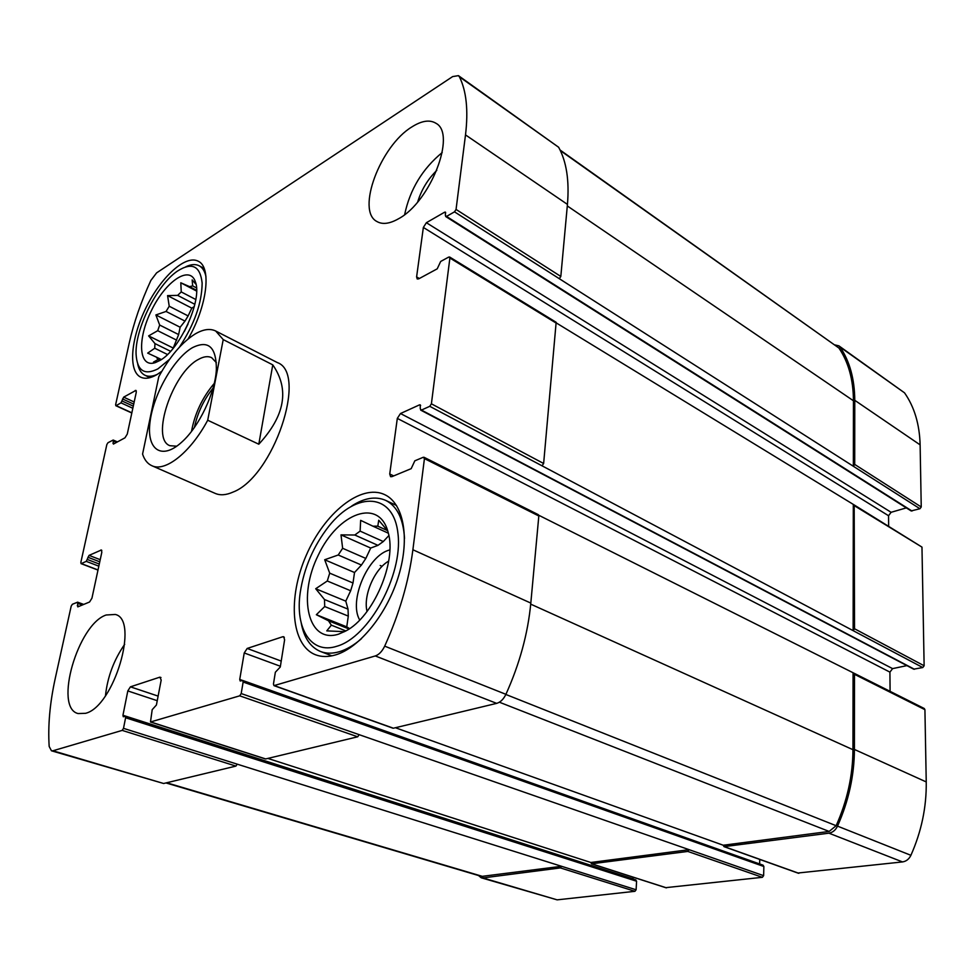 <?xml version="1.0" encoding="UTF-8"?>
<svg xmlns="http://www.w3.org/2000/svg" width="975" height="975" viewBox="0 0 975 975"><rect width="100%" height="100%" fill="white"/><g stroke="black" fill="none" stroke-linecap="round" stroke-linejoin="round"><path stroke-width="1.46" d="M196.036 284.359L192.16 279.923L192.66 285.882L189.577 286.638L196.597 290.318M192.66 285.882L196.499 287.905M189.577 286.638L180.802 282.774L181.24 291.927L177.657 295.376L194.842 304.31M181.24 291.927L195.792 299.52M184.982 321.092L188.126 315.924L169.223 306.235L166.067 311.452L184.982 321.092L180.143 327.234L178.632 334.571L173.123 348.355M166.067 311.452L155.878 314.949L159.668 325.041L157.718 330.696L148.627 335.888L154.964 343.59L154.732 348.246L167.481 354.498M154.964 343.59L170.588 351.293M154.732 348.246L147.7 353.121L156.402 357.13L157.987 359.543L159.876 360.47M156.402 357.13L161.35 359.531M344.504 631.666L326.783 630.886L331.342 625.158L345.869 630.935M387.758 530.973L378.739 520.223L377.812 526.171L372.913 526.183L388.355 533.203M377.812 526.171L387.441 530.558M377.971 545.354L383.297 541.539L360.128 531.119L354.803 535.019L377.971 545.354L370.695 548.048L365.832 558.431L361.445 565.049L354.51 572.508L353.011 583.001L350.659 590.753L345.784 601.136L348.026 609.143L348.294 616.102L346.759 626.864L349.586 628.619M354.803 535.019L340.994 534.873L342.639 548.291L338.227 554.994L361.445 565.049M342.639 548.291L365.832 558.431M338.227 554.994L324.687 559.747L329.708 573.154L327.283 580.99L315.705 588.742L324.504 599.54L324.712 606.548L348.294 616.102M324.504 599.54L348.026 609.143M331.342 625.158L328.502 620.795L349.026 628.985M665.852 887.64L762.365 877.317L687.802 851.431L591.508 863.813L590.838 862.485L267.869 758.416M687.802 851.431L689.118 849.676L241.191 693.554L243.141 682.025L242.69 680.465L240.179 681.001L239.728 679.441L244.225 652.957L247.175 648.448L282.774 636.736L283.688 636.736L284.615 639.795L280.276 667.01L275.352 672.238L273.463 684.023L273.963 685.632L375.29 655.943C379.007 654.664 382.139 651.398 384.686 646.145C399.348 613.787 408.744 581.661 412.888 549.754L424.442 458.603L423.272 457.275L414.838 460.809L411.182 468.658L391.926 476.641L390.597 476.678L389.732 473.996L397.312 418.397L400.481 413.534L419.494 404.869L420.237 404.844L420.274 408.854L421.419 410.085L429.756 406.319L431.401 403.821L449.889 258.022L448.756 257.059L440.676 261.458L437.227 268.832L418.75 278.826L417.215 278.972L416.605 276.888L423.357 227.443L426.367 222.714L444.612 212.209L445.441 212.111L445.392 215.536L446.501 216.426L454.496 211.843L456.056 209.43L465.502 134.903C468.439 110.346 466.416 90.992 459.42 76.818L458.445 75.648L452.644 76.586L156.597 272.878L150.869 280.447C141.009 301.799 133.794 322.688 129.224 343.102L115.623 404.735L116.135 405.637L120.998 402.846L123.667 397.142L135.939 390.39L136.268 392.291L127.274 434.082L124.983 437.812L113.405 444.076L113.185 440.03L107.957 442.735L106.836 444.563L80.827 562.477L81.315 563.587L86.263 561.356L89.054 555.384L101.4 549.985L101.814 552.289L91.942 598.187L89.566 602.002L77.793 606.877L77.586 602.184L72.357 604.281L71.187 606.145L55.319 678.088C49.871 702.841 47.836 725.632 49.177 746.472L51.468 750.799L52.93 750.774L122.18 730.397L123.496 728.349L125.604 717.758L125.263 716.296L123.277 716.747L122.947 715.272L127.81 690.922L130.418 686.839L159.863 677.162L161.192 680.038L156.414 705.01L152.197 709.678L150.479 721.987L239.704 695.833L241.191 693.554M762.365 877.317L763.632 875.66L763.864 866.507L763.096 865.178L242.69 680.465M395.411 727.728L723.243 845.24L724.011 846.641L828.921 833.174C832.674 832.528 835.538 830.188 837.513 826.13C848.652 801.097 854.283 775.539 854.417 749.446L854.49 674.334L853.832 673.128L538.761 515.251M798.025 873.003L902.509 861.924C906.214 861.364 909.017 859.158 910.906 855.307C921.485 831.456 926.591 806.995 926.238 781.926L924.922 709.666L924.251 708.496L853.832 673.128M420.676 410.109L913.672 669.167L922.764 667.546L853.125 630.642L854.539 628.765L854.185 504.94L556.518 323.066M922.764 667.546L924.129 665.767L921.972 547.109L854.185 504.94M445.673 216.511L911.125 510.924L919.937 508.743L853.357 466.269L854.709 464.429L854.77 400.311C854.612 379.056 849.737 361.323 840.133 347.112L838.902 345.857L834.978 344.931M919.937 508.743L921.241 506.988L920.12 444.868C919.571 424.247 914.367 406.892 904.52 392.827L838.902 345.857M478.53 875.538L481.236 877.793L482.966 877.927L560.381 867.908L561.563 866.3L123.496 728.349M481.236 877.793L557.139 899.852L634.944 891.308L636.102 889.773L636.59 881.229L635.615 879.938M359.153 734.675L357.703 736.795L265.688 758.94L150.772 721.987M759.635 863.947L759.744 859.426M392.608 727.935L274.377 685.632M424.003 457.263L538.298 514.666L538.822 515.982L530.814 603.086C527.926 633.518 519.626 663.938 505.915 694.322C503.527 699.258 500.443 702.268 496.665 703.365L393.388 728.215M890.09 691.336L889.919 672.128L397.312 418.397M906.921 665.62L892.588 668.618L889.919 672.128M853.308 504.855L853.125 630.642L542.051 465.818L543.636 463.491L431.401 403.821M449.585 256.986L556.152 322.286L543.636 463.491M888.652 526.049L888.554 515.738L423.357 227.443M906.311 507.89L891.101 512.302L888.554 515.738M560.077 150.016L838.927 348.038C848.469 362.103 853.308 379.689 853.454 400.774L853.357 466.269L559.321 278.704L560.82 276.449L456.056 209.43M458.445 75.648L558.638 147.262C566.512 161.582 569.437 180.631 567.438 204.397L560.82 276.449M51.468 750.799L163.629 783.498L52.93 750.774M237.23 764.156L235.938 766.094L163.629 783.498M633.128 877.195L633.031 879.036M106.19 614.993C78.061 623.939 53.515 707.801 78.061 713.554L85.52 713.322C113.941 706.741 139.632 619.552 115.294 614.457L106.19 614.993M411.901 126.908C380.299 145.884 355.948 210.905 376.874 221.496C382.456 224.75 389.707 223.811 398.641 218.705C430.341 201.935 456.751 133.965 436.008 123.313C429.792 119.474 421.748 120.668 411.901 126.908M335.595 654.895C328.246 657.077 321.592 657.053 315.644 654.81C290.928 645.413 287.527 598.016 306.101 555.665C324.285 513.143 360.933 483.381 384.638 494.617C403.418 503.197 410.158 537.566 398.714 575.543C387.404 613.519 359.726 647.827 335.595 654.895M161.85 371.268L156.719 374.741C150.345 378.361 145.043 379.178 140.778 377.203C127.847 371.146 130.808 338.142 146.128 307.466C161.228 276.693 185.701 254.377 198.278 261.251C211.831 267.211 207.163 306.272 188.053 338.995M223.226 339.592L207.712 420.237C190.491 452.473 165.238 472.363 151.856 465.709L215.256 493.423C220.252 495.568 226.176 495.129 233.001 492.095C273.39 476.909 308.149 373.206 277.302 362.554L215.707 331.013L223.226 339.592L272.768 364.857C289.685 389.305 285.029 415.752 258.802 444.21L272.768 364.857M590.838 862.485L689.118 849.676L763.632 875.66M165.969 782.937L481.553 876.428L561.563 866.3L636.102 889.773M723.243 845.24L829.14 831.443L836.136 825.715C847.214 800.914 852.82 775.564 852.954 749.69L853.064 673.043M159.693 360.579L155.305 362.615C138.499 368.355 137.012 339.105 151.576 310.233C165.713 281.141 189.869 264.725 195.378 281.836C202.751 299.459 179.851 350.049 159.693 360.579M169.601 359.3L157.95 368.855C144.434 375.643 137.146 370.793 136.086 354.291C134.818 329.428 156.707 285.188 177.243 271.221C191.904 261.824 200.204 265.785 202.142 283.067C201.923 303.006 194.354 324.358 179.461 347.137M157.987 359.543L153.477 362.103M177.657 295.376L167.578 295.608L169.223 306.235M157.718 330.696L176.719 340.178M159.668 325.041L178.632 334.571M184.275 331.585L188.065 323.956M194.281 306.601L191.795 308.137L188.126 315.924M157.426 374.315C152.514 376.545 148.346 376.862 144.946 375.253C141.278 373.437 138.864 369.659 137.694 363.931M185.872 266.736C191.124 264.225 195.573 263.92 199.229 265.809C202.544 267.625 204.787 271.196 205.957 276.522M338.605 634.14C307.868 644.158 297.399 596.761 318.301 555.104C338.142 512.777 379.141 497.36 388.099 532.228C397.166 561.442 373.254 617.248 345.589 631.081L338.605 634.14M336.85 646.254C311.049 654.737 294.852 628.375 300.251 592.422C304.042 567.84 313.572 545.768 328.88 526.22C356.765 490.852 394.034 492.57 398.044 534.215C402.882 575.408 368.818 637.443 336.85 646.254M324.712 606.548L316.351 614.713L328.502 620.795M372.913 526.183L360.653 520.357L360.128 531.119M327.283 580.99L350.659 590.753M329.708 573.154L353.011 583.001M359.726 620.003C348.258 600.966 368.172 554.751 389.829 549.949M388.854 535.555L383.297 541.539M367.051 611.459C363.005 595.664 374.473 569.022 388.696 561.088M361.481 638.674C354.108 645.097 346.832 649.411 339.653 651.629C332.633 653.713 326.284 653.689 320.604 651.532C310.464 647.29 304.005 637.833 301.238 623.147M351.853 505.903C364.394 497.872 375.668 496.031 385.698 500.382C397.044 506.062 403.321 518.737 404.528 538.419M404.649 214.598C409.939 189.479 422.455 168.797 442.211 152.539M417.714 201.874C421.444 189.759 427.793 179.266 436.776 170.406M105.458 695.772C107.469 677.028 113.868 659.88 124.69 644.317M346.759 626.864L316.351 614.713M345.784 601.136L315.705 588.742M354.51 572.508L324.687 559.747M370.695 548.048L340.994 534.873M196.584 291.074L180.802 282.774M173.05 347.965L148.627 335.888M180.143 327.234L155.878 314.949M191.795 308.137L167.578 295.608M151.856 465.709C147.578 463.783 144.483 459.908 142.569 454.094L158.779 376.74C169.857 356.521 181.984 342.262 195.134 333.986C203.178 329.258 210.027 328.27 215.707 331.013M207.712 420.237L258.802 444.21M192.368 347.709C208.321 339.751 216.316 346.917 216.377 369.208C215.451 392.303 199.144 426.709 181.837 442.041C161.57 460.736 146.311 449.633 150.04 421.87C153.343 394.424 173.806 358.422 192.368 347.709M176.767 446.197L169.894 445.697C150.321 438.86 172.636 372.523 198.461 359.409C203.604 356.497 207.992 355.912 211.624 357.642L216.365 362.651M191.514 431.377C194.842 413.388 202.422 397.41 214.232 383.443M194.403 427.452C197.523 412.888 203.726 399.799 213.025 388.172M666.486 887.847L591.837 863.838M798.878 873.307L724.474 846.69M902.509 861.924L828.921 833.174M910.906 855.307L837.513 826.13M926.238 781.926L854.417 749.446M924.922 709.666L854.49 674.334M924.129 665.767L854.539 628.765M921.972 547.109L854.661 505.891M921.241 506.988L854.709 464.429M920.12 444.868L854.77 400.311M904.52 392.827L840.133 347.112M557.139 899.852L482.966 877.927M634.944 891.308L560.381 867.908M357.703 736.795L239.704 695.833M763.864 866.507L243.141 682.025M242.519 680.44L239.728 679.441M280.386 666.266L244.225 652.957M281.214 661.074L247.175 648.448M284.347 637.333L282.774 636.736M496.665 703.365L375.29 655.943M505.915 694.322L384.686 646.145M530.814 603.086L412.888 549.754M538.822 515.982L424.442 458.603M393.681 475.91L389.732 473.996M892.588 668.618L400.481 413.534M420.627 405.466L419.494 404.869M914.453 669.264L421.419 410.085M542.051 465.818L429.756 406.319M556.518 323.31L449.889 258.022M419.347 278.509L416.605 276.888M891.101 512.302L426.367 222.714M445.733 212.916L444.612 212.209M912.003 511.022L446.501 216.426M559.321 278.704L454.496 211.843M567.438 204.397L465.502 134.903M558.638 147.262L459.42 76.818M131.844 412.803L116.135 405.637M132.819 408.281L120.998 402.846M133.282 406.161L122.107 401.018M133.721 404.125L122.558 398.97M134.172 401.992L123.667 397.142M136.342 391.036L135.196 390.5M114.148 443.674L112.893 443.125M116.488 442.406L113.344 441.029M98.024 569.948L81.315 563.587M98.828 566.17L86.263 561.356M99.292 564.05L87.409 559.492M99.767 561.819L87.908 557.249M100.23 559.687L89.054 555.384M101.814 550.448L100.778 550.046M79.097 606.34L77.293 605.694M82.29 605.012L77.805 603.391M235.938 766.094L122.18 730.397M636.59 881.229L125.604 717.758M633.031 878.828L122.947 715.272M157.243 700.696L127.81 690.922M158.121 696.101L130.418 686.839M160.985 677.54L159.863 677.162M482.966 876.537L166.652 782.767M853.454 400.774L567.292 205.932M838.927 348.038L560.345 150.589M852.954 749.69L530.717 604.147M829.14 831.443L499.383 702.207M836.136 825.715L505.854 694.468M798.415 873.259L724.011 846.641M666.144 887.811L591.508 863.813M392.949 728.203L273.963 685.632M131.808 412.998L115.781 405.685M117.427 441.907L113.185 440.03M97.988 570.082L81.023 563.623M83.728 604.415L77.586 602.184M635.932 879.962L125.263 716.296M265.371 758.94L150.479 721.987M144.946 375.253L149.967 377.654M199.229 265.809L204.141 268.454M320.604 651.532L331.866 655.834M385.698 500.382L396.533 505.489M380.189 565.488L382.102 566.329"/></g></svg>
